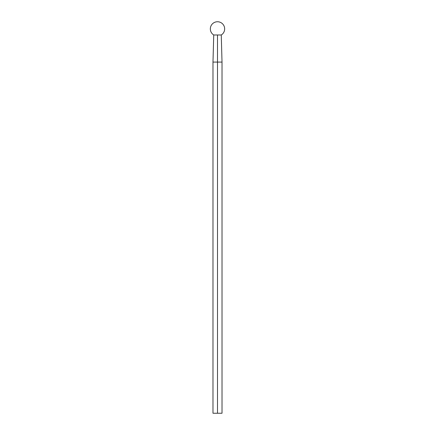 <?xml version="1.0" encoding="UTF-8"?>
<svg xmlns="http://www.w3.org/2000/svg" width="435" height="435" viewBox="0 0 435 435"><rect width="100%" height="100%" fill="white"/><g stroke="black" fill="none" stroke-linecap="round" stroke-linejoin="round"><path stroke-width="0.65" d="M222.019 413.25L222.019 62.085L221.263 34.985L217.5 34.985L221.263 34.985A7.15 7.15 0 0 0 217.5 21.75A7.15 7.15 0 0 0 213.737 34.985L217.5 34.985L217.5 62.085L222.019 62.085L217.5 62.085L217.5 413.25L222.019 413.25L212.981 413.25L217.5 413.25L217.5 62.085L212.981 62.085L217.5 62.085L217.5 34.985L213.737 34.985L212.981 62.085L212.981 413.25"/></g></svg>
